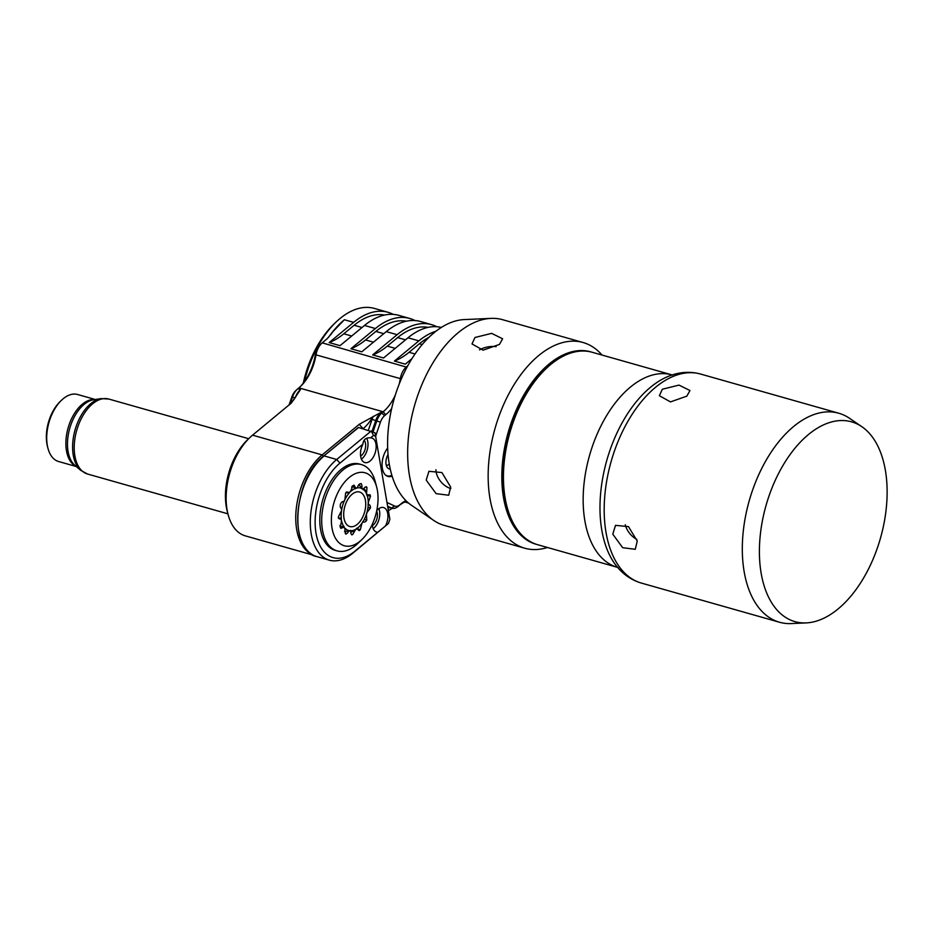 <?xml version="1.0" encoding="UTF-8"?>
<svg xmlns="http://www.w3.org/2000/svg" width="932" height="932" viewBox="0 0 932 932"><rect width="100%" height="100%" fill="white"/><g stroke="black" fill="none" stroke-linecap="round" stroke-linejoin="round"><path stroke-width="1.4" d="M384.625 315.039A79.313 45.458 105.8 0 0 354.125 325.268L343.803 333.784A82.762 47.427 -74.2 0 1 329.159 342.568L353.636 322.367A82.762 47.427 -74.2 0 1 387.968 312.278A82.762 47.427 -74.2 0 1 393.246 314.387M436.747 326.724A82.762 47.427 105.8 0 0 431.469 324.616A82.762 47.427 105.8 0 0 397.137 334.704L372.66 354.906L383.541 357.981L408.006 337.792L418.887 340.867L394.411 361.068L405.292 364.156L412.026 358.599M414.996 320.561A82.762 47.427 105.8 0 0 409.719 318.453A82.762 47.427 105.8 0 0 375.386 328.53L350.91 348.731L361.791 351.818L386.256 331.617A82.762 47.427 -74.2 0 1 420.6 321.528L431.469 324.616M299.918 386.99A40.693 23.323 105.8 0 0 315.47 354.16A11.033 6.326 -74.2 0 1 319.921 345.038L321.563 343.454A13.794 7.91 105.8 0 1 322.227 342.86L327.633 338.293L332.957 331.594L330.604 334.879M353.636 322.367L344.386 319.746L332.957 331.594M409.719 318.453L398.849 315.365A82.762 47.427 -74.2 0 0 364.505 325.454L340.04 345.644L329.159 342.568M407.867 365.647L406.515 366.754A13.794 7.91 105.8 0 0 400.294 378.765A37.932 21.739 -74.2 0 1 399.082 384.438M321.563 343.454A13.794 7.91 105.8 0 0 316.006 354.859L401.366 378.916M395.366 394.97A37.932 21.739 -74.2 0 1 383.18 411.781L298.892 387.875A37.932 21.739 105.8 0 0 300.733 386.232A37.932 21.739 105.8 0 0 316.006 354.859L315.47 354.16M249.858 437.574A55.862 32.014 105.8 0 0 228.072 514.417L227.21 511.097A51.726 29.649 105.8 0 1 247.388 439.951L249.858 437.574A55.862 32.014 105.8 0 1 252.56 435.162L291.227 403.148L296.772 395.052A38.62 22.135 -74.2 0 1 290.073 404.197M298.892 387.875L297.774 388.795L300.488 389.576L296.772 395.052M391.661 408.6A40.693 23.323 -74.2 0 1 385.755 414.705L383.18 411.781L382.062 412.701A13.794 7.91 105.8 0 0 376.796 420.915L373.045 431.9M312.325 554.668A55.862 32.014 -74.2 0 1 296.155 509.606A55.862 32.014 -74.2 0 1 322.169 454.898L359.228 424.316L380.978 412.387L384.625 415.637A11.033 6.326 105.8 0 0 380.419 422.208L375.736 435.908M228.072 514.417A55.862 32.014 105.8 0 0 245.267 535.853L313.07 555.076M392.29 508.278L388.411 510.678M387.654 506.192L391.533 508.01A13.794 7.91 105.8 0 0 392.221 508.266A13.794 7.91 105.8 0 0 397.941 506.577L399.059 505.657A37.932 21.739 -74.2 0 1 406.62 501.334M326.876 338.992A37.245 21.343 105.8 0 0 329.835 335.59M289.048 405.047L291.786 397.079A11.033 6.326 -74.2 0 1 295.456 390.974L297.11 389.401A13.794 7.91 105.8 0 0 292.508 397.009L290.05 404.22M304.519 381.456A82.762 47.427 -74.2 0 1 336.033 322.088A82.762 47.427 -74.2 0 1 374.373 308.422L387.968 312.278M303.284 383.134A79.313 45.458 -74.2 0 1 333.971 324.068L336.033 322.088M297.774 388.795A13.794 7.91 105.8 0 0 297.11 389.401M61.5 400.259L60.254 401.436A32.76 18.78 -74.2 0 0 46.6 441.628A32.76 18.78 -74.2 0 0 47.485 446.498L47.916 448.164A34.834 19.956 105.8 0 1 46.973 442.98A34.834 19.956 -74.2 0 1 61.5 400.259A34.834 19.956 -74.2 0 1 77.636 394.504L95.274 399.502M47.916 448.164A34.834 19.956 105.8 0 0 58.634 461.526L76.273 466.524M387.025 502.488L394.597 506.018A11.033 6.326 105.8 0 0 399.723 504.876L400.842 503.956A40.693 23.323 -74.2 0 1 405.874 500.601M385.755 414.705L384.625 415.637M387.665 448.024A17.242 9.879 105.8 0 0 382.353 468.365A17.242 9.879 105.8 0 0 387.968 476.438A17.242 9.879 105.8 0 0 392.116 476.147M387.048 476.077A17.242 9.879 105.8 0 0 387.933 476.101L389.087 476.054A16.869 9.67 105.8 0 0 391.859 475.332M385.417 474.936A16.869 9.67 105.8 0 0 389.087 476.054M390.228 469.017A9.658 5.534 105.8 0 1 387.304 467.503A9.658 5.534 105.8 0 1 386.081 464.381A9.658 5.534 -74.2 0 1 388.038 454.501M386.256 465.196A6.897 3.949 105.8 0 0 389.273 464.171M359.228 424.316L363.084 428.708A38.62 22.135 105.8 0 0 372.905 416.639M375.864 436.502L373.534 435.407L370.587 437.842C365.868 437.481 363.317 439.589 362.921 444.168L339.924 463.146A52.413 30.045 105.8 0 0 315.995 533.092A52.413 30.045 105.8 0 0 354.812 551.243L388.434 523.493L389.867 519.287L375.013 432.821L358.622 427.473L323.812 455.969L358.389 427.427M339.924 463.146L336.708 459.488L371.181 431.027L373.534 435.407M362.921 444.168A12.757 7.316 105.8 0 0 360.684 456.575A12.757 7.316 105.8 0 0 364.843 462.552A12.757 7.316 105.8 0 0 373.208 457.297A12.757 7.316 105.8 0 0 375.957 443.97A12.757 7.316 105.8 0 0 371.798 438.005A12.757 7.316 105.8 0 0 370.587 437.842M372.252 524.401A12.757 7.316 105.8 0 0 372.439 526.126A12.757 7.316 105.8 0 0 376.598 532.09A12.757 7.316 105.8 0 0 377.81 532.254M385.487 525.928A12.757 7.316 105.8 0 0 387.712 513.509A12.757 7.316 105.8 0 0 383.565 507.544A12.757 7.316 105.8 0 0 376.749 510.608M376.738 487.331L375.293 481.809A44.829 25.688 105.8 0 0 361.5 464.602L359.601 464.066A44.829 25.688 105.8 0 0 330.196 482.52A44.829 25.688 105.8 0 0 320.538 529.341A44.829 25.688 105.8 0 0 335.136 550.323L337.046 550.87A44.829 25.688 105.8 0 0 357.818 543.472L361.942 539.512A37.932 21.739 105.8 0 0 377.413 490.535A37.932 21.739 105.8 0 0 376.738 487.331A37.932 21.739 105.8 0 0 348.149 478.419A37.932 21.739 105.8 0 0 332.002 528.013A37.932 21.739 105.8 0 0 361.942 539.512M329.404 560.167L316.857 556.614A55.862 32.014 -74.2 0 1 297.949 512.891A55.862 32.014 -74.2 0 1 324.161 455.923L336.708 459.488A55.862 32.014 105.8 0 0 310.507 516.456A55.862 32.014 105.8 0 0 329.404 560.167A55.862 32.014 105.8 0 0 352.587 553.363L388.434 523.493M378.835 508.662A12.757 7.316 -74.2 0 1 379.557 511.202A12.757 7.316 -74.2 0 1 373.161 528.665M372.369 525.625A8.971 5.138 105.8 0 0 377.285 513.078A8.971 5.138 105.8 0 0 376.668 511.027M366.66 438.273A12.757 7.316 -74.2 0 1 367.802 441.663A12.757 7.316 -74.2 0 1 361.406 459.127M360.602 456.086A8.971 5.138 105.8 0 0 365.53 443.539A8.971 5.138 105.8 0 0 364.121 440.3M361.5 464.602A44.829 25.688 105.8 0 0 332.095 483.056A44.829 25.688 105.8 0 0 322.437 529.877A44.829 25.688 105.8 0 0 337.046 550.87M360.591 483.626C361.802 484.291 362.21 485.619 361.826 487.599L362.047 488.403A22.205 12.722 -74.2 0 1 363.072 489.02L363.701 488.729C364.692 487.11 365.775 486.679 366.952 487.424L366.556 493.459A22.205 12.722 -74.2 0 1 367.138 494.88L370.016 494.752L370.505 496.243L368.361 502.138A22.205 12.722 -74.2 0 1 368.35 504.049L368.711 504.678C369.899 504.69 370.482 505.808 370.435 508.033L367.033 512.46A22.205 12.722 -74.2 0 1 366.439 514.406L366.765 520.114C365.577 521.943 364.494 522.491 363.515 521.769L362.886 522.048A22.205 12.722 -74.2 0 1 361.849 523.598L360.335 529.714L359.158 530.634L356.863 528.7A22.205 12.722 -74.2 0 1 355.616 529.504L352.611 534.63C351.248 534.502 350.607 533.477 350.7 531.555L350.35 530.914A22.205 12.722 -74.2 0 1 349.174 530.774L348.556 531.287C347.787 533.127 346.727 533.943 345.376 533.733L344.828 528.164A22.205 12.722 -74.2 0 1 344.001 527.116L340.902 528.374L340.273 527.244L341.578 521.093A22.205 12.722 -74.2 0 1 341.287 519.38L340.809 518.961C339.563 519.415 338.782 518.635 338.479 516.631L341.333 511.307A22.205 12.722 -74.2 0 1 341.648 509.326L341.415 508.534C340.355 508.033 340.017 506.635 340.401 504.328C341.357 502.22 342.405 501.3 343.535 501.567L344.153 501.067A22.205 12.722 -74.2 0 1 344.991 499.261L345.597 493.168L347.345 492.014L349.395 492.69A22.205 12.722 -74.2 0 1 350.572 491.49L352.89 485.688L353.997 485.153L355.849 488.123A22.205 12.722 -74.2 0 1 357.096 487.797L357.655 487.087C358.179 485.118 359.158 483.964 360.591 483.626L361.36 483.755M338.642 518.343L339.679 518.798M346.11 534.129L345.376 533.733M351.306 534.257L352.611 534.63L351.644 534.805M366.229 486.667L366.952 487.424L365.53 487.028M365.95 492.271L366.649 492.469M361.488 488.566L363.072 489.02M362.047 488.403L361.418 488.228M360.917 487.343L361.826 487.599M355.849 488.123L354.451 487.727M353.997 487.308L355.383 487.692M346.389 492.061L348.778 492.737M366.614 494.764L367.697 495.067M367.208 495.311L370.505 496.243M367.977 504.468L368.711 504.678M367.989 507.346L370.435 508.033M364.272 519.415L366.765 520.114M362.758 521.547L363.515 521.769M357.201 528.828L360.335 529.714M356.863 528.7L356.269 528.537M354.416 530.157L355.139 530.355M350.35 530.914L348.685 530.448M348.486 530.576L349.174 530.774M347.613 531.019L348.556 531.287M342.417 526.673L344.001 527.116M341.881 526.743L343.384 527.174M341.333 522.118L341.263 518.425L338.293 517.819M341.333 518.437L341.263 518.425A22.077 12.652 -74.2 0 1 341.298 512.285L341.916 508.324L340.739 507.649M340.518 512.472L341.298 512.285M342.3 501.929L343.826 502.045L345.504 498.445L344.991 497.898M346.052 492.271L348.941 493.494M345.504 498.445A22.077 12.652 -74.2 0 1 348.848 493.459L350.921 490.547M351.609 487.121A24.139 13.829 -74.2 0 1 352.937 486.387L355.453 488.764M352.18 486.178L352.937 486.387M351.201 491.048A22.077 12.652 -74.2 0 1 355.208 488.496L357.69 487.832L357.515 487.261M358.482 485.351A24.139 13.829 -74.2 0 1 359.659 485.584A24.139 13.829 -74.2 0 1 359.857 485.642L361.465 488.286L363.503 489.521L363.387 488.869M363.072 489.708L363.503 489.521A22.077 12.652 -74.2 0 1 366.16 492.9L367.523 496.511A22.077 12.652 105.8 0 0 367.301 495.731L367.103 495.742M363.958 488.438A24.139 13.829 -74.2 0 1 365.216 490.209L366.16 492.9M367.523 496.511A22.077 12.652 105.8 0 1 368.233 501.253L368.222 505.051A22.077 12.652 -74.2 0 1 367.22 511.447L366.031 515.338A22.077 12.652 -74.2 0 1 363.329 521.151L361.255 524.238A22.077 12.652 -74.2 0 1 358.913 526.871A22.077 12.652 -74.2 0 1 357.469 528.129L357.271 527.978M356.933 528.735A24.139 13.829 105.8 0 0 357.678 528.06L358.913 526.871M356.758 528.887L352.692 531.473A24.139 13.829 105.8 0 1 350.77 532.102M350.537 531.252L350.7 530.355M354.976 529.702A22.077 12.652 -74.2 0 1 350.98 530.786L344.572 531.461M344.595 531.217A24.139 13.829 105.8 0 0 345.83 531.822M344.887 528.887L343.687 526.429L340.087 526.731M344.013 526.347L343.687 526.429A22.077 12.652 -74.2 0 1 341.846 521.838M339.959 525.462A24.139 13.829 105.8 0 0 340.634 526.895M341.916 508.324A22.077 12.652 -74.2 0 1 343.826 502.045M357.69 487.832A22.077 12.652 -74.2 0 1 361.465 488.286M348.638 530.494A22.077 12.652 -74.2 0 1 345.341 528.514M343.978 518.134A17.929 10.275 -74.2 0 1 347.834 499.401A17.929 10.275 -74.2 0 1 359.601 492.026A17.929 10.275 -74.2 0 1 365.437 500.414A17.929 10.275 -74.2 0 1 361.581 519.147A17.929 10.275 -74.2 0 1 349.815 526.533A17.929 10.275 -74.2 0 1 343.978 518.134M428.976 337.337A79.313 45.458 105.8 0 0 419.377 343.768L409.055 352.284A82.762 47.427 -74.2 0 1 394.411 361.068M435.978 331.244A82.762 47.427 105.8 0 0 418.887 340.867M441.384 327.447A82.762 47.427 105.8 0 0 408.006 337.792M428.126 327.377A79.313 45.458 105.8 0 0 397.626 337.605L387.304 346.122A82.762 47.427 -74.2 0 1 372.66 354.906M524.751 548.214L444.249 525.392A106.912 61.267 -74.2 0 1 433.73 520.44L411.56 505.354A98.279 56.328 -74.2 0 1 389.227 463.903A98.279 56.328 -74.2 0 1 464.229 319.583L491.024 318.383A106.912 61.267 -74.2 0 1 502.581 319.688L583.071 342.51A106.912 61.267 105.8 0 0 512.961 386.512A106.912 61.267 105.8 0 0 489.929 498.177A106.912 61.267 105.8 0 0 524.751 548.214A106.912 61.267 105.8 0 0 547.457 547.492M433.73 520.44A106.912 61.267 -74.2 0 1 409.428 475.355A106.912 61.267 -74.2 0 1 491.024 318.383M426.204 480.108L428.93 471.301L441.919 472.571L450.68 487.052L448.688 495.242L436.106 493.645L426.204 480.108M602.025 355.057A106.912 61.267 105.8 0 0 583.071 342.51M499.47 344.409L483.102 350.176L472 343.955L474.994 337.477L491.642 333.365L502.604 338.782L499.47 344.409M591.424 352.063A100.004 57.318 105.8 0 0 525.38 392.384A100.004 57.318 105.8 0 0 503.478 497.443A100.004 57.318 105.8 0 0 536.867 544.474M671.96 374.885L592.239 352.284A100.004 57.318 105.8 0 0 545.907 368.792L544.672 369.969A97.942 56.13 105.8 0 0 504.713 496.418A97.942 56.13 105.8 0 0 506.472 504.678L506.903 506.344A100.004 57.318 105.8 0 0 537.682 544.719L617.392 567.32A100.004 57.318 105.8 0 1 584.818 520.51A100.004 57.318 -74.2 0 1 606.359 416.045A100.004 57.318 -74.2 0 1 671.96 374.885L672.741 375.025M450.855 488.519A15.518 9.786 50.5 0 1 436.118 471.93A15.518 9.786 -129.5 0 1 435.92 469.74M545.907 368.792A100.004 57.318 105.8 0 0 505.109 497.909A100.004 57.318 105.8 0 0 506.903 506.344M612.778 534.164L615.504 525.357L628.483 526.627L637.255 541.096L635.263 549.298L622.669 547.701L612.778 534.164M806.168 622.902L791.233 623.578A108.636 62.258 -74.2 0 1 779.49 622.238A108.636 62.258 -74.2 0 1 744.109 571.398A108.636 62.258 -74.2 0 1 767.514 457.927A108.636 62.258 -74.2 0 1 838.753 413.226A108.636 62.258 -74.2 0 1 849.46 418.258L861.809 426.658A103.825 59.497 -74.2 0 1 885.4 470.45A103.825 59.497 -74.2 0 1 806.168 622.902A103.825 59.497 -74.2 0 1 761.118 573.029A103.825 59.497 -74.2 0 1 788.367 456.983A103.825 59.497 -74.2 0 1 861.809 426.658M686.826 396.158L670.469 401.902L659.367 395.704L662.361 389.215L678.997 385.102L689.971 390.52L686.826 396.158M636.871 539.372A15.518 9.786 50.5 0 1 625.314 524.716M496.139 346.634A15.518 8.12 -9.6 0 0 479.514 349.884M406.375 321.202A79.313 45.458 105.8 0 0 375.876 331.431L365.554 339.947A82.762 47.427 -74.2 0 1 350.91 348.731M386.256 331.617L397.137 334.704M322.227 342.86L406.981 367.278M364.505 325.454L375.386 328.53M252.56 435.162L322.169 454.898L323.404 456.319M344.386 319.746A82.762 47.427 105.8 0 0 329.357 336.196M295.118 397.754L291.786 397.079M300.488 389.576A13.794 7.91 105.8 0 0 295.386 397.335M227.921 513.823L87.55 474.027A38.969 22.333 -74.2 0 1 74.502 453.267A38.969 22.333 -74.2 0 1 83.962 413.925A38.969 22.333 -74.2 0 1 108.811 399.047L248.681 438.704M80.734 470.345L74.909 465.371A35.241 20.201 105.8 0 1 67.745 449.119A35.241 20.201 -74.2 0 1 93.503 399.781L101.075 398.605A38.55 22.088 -74.2 0 0 72.894 452.568A38.55 22.088 105.8 0 0 80.734 470.345L87.55 474.027M94.878 399.572A34.834 19.956 -74.2 0 0 66.137 448.409A34.834 19.956 105.8 0 0 75.97 466.268M380.419 422.208L375.713 420.612A13.794 7.91 -74.2 0 1 380.978 412.387M394.597 506.018L391.533 508.01L390.438 507.695A2.761 2.248 -64.9 0 0 388.05 508.534M399.723 504.876L397.941 506.577M400.842 503.956L399.059 505.657M392.221 508.266L391.125 507.952A13.794 7.91 -74.2 0 1 390.438 507.695L387.689 506.414M389.203 510.177A16.555 9.483 -74.2 0 1 388.306 510.025M368.361 430.235L372.089 419.318A16.555 9.483 -74.2 0 1 373.324 416.301M354.812 551.243L352.587 553.363M323.707 456.296L323.812 455.969C293.242 478.559 288.105 551.441 316.857 556.614M372.008 431.423L375.713 420.612L372.089 419.318M409.055 352.284L415.055 353.985M387.304 346.122L395.203 348.358M397.626 337.605L405.525 339.842M419.377 343.768L422.231 344.572M700.631 374.058A108.636 62.258 -74.2 0 0 629.391 418.759A108.636 62.258 -74.2 0 0 605.986 532.23A108.636 62.258 105.8 0 0 641.367 583.071C631.267 580.077 622.832 574.205 616.04 565.444A106.912 61.267 105.8 0 1 601.757 529.889A106.912 61.267 -74.2 0 1 669.828 375.771C680.197 371.88 690.472 371.309 700.631 374.058L838.753 413.226M343.803 333.784L351.702 336.021M354.125 325.268L362.024 327.505M365.554 339.947L373.452 342.195M375.876 331.431L383.774 333.668M408.519 503.035L404.861 501.998M101.075 398.605L108.811 399.047M359.659 485.584L358.529 485.269M618.126 567.611L617.392 567.32M641.367 583.071L779.49 622.238"/></g></svg>

